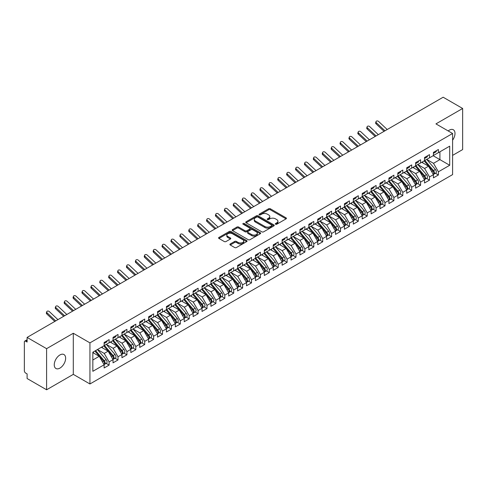 <?xml version="1.0" encoding="UTF-8"?>
<svg xmlns="http://www.w3.org/2000/svg" width="487" height="487" viewBox="0 0 487 487"><rect width="100%" height="100%" fill="white"/><g stroke="black" fill="none" stroke-linecap="round" stroke-linejoin="round"><path stroke-width="0.73" d="M275.563 224.221A0.864 0.499 0 0 0 276.786 224.221L286.07 218.864A1.236 0.712 0 0 0 286.429 218.359A1.236 0.712 0 0 0 286.07 217.853L270.346 208.777A1.236 0.712 0 0 0 268.599 208.777L259.315 214.134A0.864 0.499 0 0 0 259.06 214.487A0.864 0.499 0 0 0 259.315 214.84A0.864 0.499 0 0 0 260.539 214.84L261.738 214.146A3.951 2.283 0 0 1 267.333 214.146L268.641 214.901A3.951 2.283 0 0 1 269.798 216.52A3.951 2.283 0 0 1 268.641 218.133L267.442 218.827A0.864 0.499 0 0 0 267.186 219.18A0.864 0.499 0 0 0 267.442 219.534A0.864 0.499 0 0 0 268.66 219.534L269.865 218.84A3.951 2.283 0 0 1 275.453 218.84L276.762 219.594A3.951 2.283 0 0 1 277.925 221.208A3.951 2.283 0 0 1 276.762 222.821L275.563 223.515A0.864 0.499 0 0 0 275.307 223.868A0.864 0.499 0 0 0 275.563 224.221L275.563 223.515M59.95 368.099A8.054 4.651 120 0 0 65.209 361.001A8.054 4.651 120 0 0 63.974 354.548A8.054 4.651 120 0 0 59.95 354.944A8.054 4.651 120 0 0 54.684 362.042A8.054 4.651 120 0 0 55.92 368.495A8.054 4.651 120 0 0 59.95 368.099M452.593 140.195A8.054 4.651 120 0 0 453.33 129.755A8.054 4.651 120 0 0 449.3 130.157A8.054 4.651 120 0 0 448.168 130.936M230.248 243.981A1.236 0.712 0 0 0 229.888 244.48A1.236 0.712 0 0 0 230.248 244.985L234.661 247.536A1.236 0.712 0 0 0 236.408 247.536L246.714 241.582A1.236 0.712 0 0 0 247.073 241.077A1.236 0.712 0 0 0 246.714 240.572L230.99 231.495A1.236 0.712 0 0 0 229.243 231.495L218.937 237.449A1.236 0.712 0 0 0 218.572 237.954A1.236 0.712 0 0 0 218.937 238.453L224.263 241.534A1.236 0.712 0 0 0 226.011 241.534L230.424 238.983A1.236 0.712 0 0 0 230.783 238.484A1.236 0.712 0 0 0 230.424 237.979L227.782 236.451A3.306 1.905 0 0 1 226.814 235.099A3.306 1.905 0 0 1 228.853 233.34A3.306 1.905 0 0 1 232.451 233.754L242.806 239.732A3.306 1.905 0 0 1 243.774 241.077A3.306 1.905 0 0 1 241.735 242.843A3.306 1.905 0 0 1 238.131 242.429L236.408 241.43A1.236 0.712 0 0 0 234.661 241.43L230.248 243.981L230.248 244.985L234.661 242.459L234.661 241.43M452.593 155.383L462.65 149.576L462.65 108.473L443.158 97.217L27.108 337.424L27.108 342.051L25.683 341.229A1.887 1.09 -120 0 0 24.74 341.131A1.887 1.09 -120 0 0 24.35 341.996L24.35 370.771A1.887 1.09 -120 0 0 25.683 373.085L27.108 373.906L27.108 378.527L46.6 389.783L73.3 374.369L89.937 383.975L89.937 342.872L73.3 333.26L46.6 348.674L27.108 337.424M462.65 108.473L435.95 123.887L452.593 133.493L89.937 342.872M261.829 231.849A1.236 0.712 0 0 0 263.577 231.849L273.883 225.901A1.236 0.712 0 0 0 274.242 225.396A1.236 0.712 0 0 0 273.883 224.891L258.159 215.814A1.236 0.712 0 0 0 256.412 215.814L246.105 221.762A1.236 0.712 0 0 0 245.74 222.267A1.236 0.712 0 0 0 246.105 222.772L261.829 231.849M243.433 224.41A0.864 0.499 0 0 1 244.31 224.531L244.31 223.503L260.295 232.731A1.236 0.712 0 0 1 260.661 233.236A1.236 0.712 0 0 1 260.295 233.742L249.989 239.689A1.236 0.712 0 0 1 248.242 239.689L232.518 230.613L232.518 229.602A1.236 0.712 0 0 0 232.159 230.108A1.236 0.712 0 0 0 232.518 230.613M232.518 229.602L236.932 227.058A1.236 0.712 0 0 1 238.679 227.058L245.052 230.741A1.236 0.712 0 0 0 246.799 230.741L249.728 229.048A1.236 0.712 0 0 0 250.093 228.543A1.236 0.712 0 0 0 249.728 228.044L243.092 224.209A0.864 0.499 0 0 1 242.836 223.856A0.864 0.499 0 0 1 243.372 223.393A0.864 0.499 0 0 1 244.31 223.503M89.937 383.975L452.593 174.602L452.593 133.493M433.15 155.718L449.702 165.276L449.702 146.161L438.397 152.687L438.397 149.497L433.418 152.376L433.418 155.56L429.497 157.825L429.497 154.635L424.518 157.514L424.518 160.698L420.598 162.962L420.598 159.773L415.618 162.652L415.618 165.836L411.698 168.1L411.698 164.91L406.718 167.79L406.718 170.974L402.804 173.238L402.804 170.048L397.818 172.928L397.818 176.111L393.904 178.376L393.904 175.186L388.918 178.065L388.918 181.249L385.004 183.514L385.004 180.33L380.018 183.203L380.018 186.393L376.104 188.652L376.104 185.468L371.118 188.341L371.118 191.531L367.204 193.789L367.204 190.606L362.218 193.479L362.218 196.669L358.304 198.927L358.304 195.744L353.318 198.617L353.318 201.807L349.404 204.065L349.404 200.881L344.419 203.755L344.419 206.945L340.504 209.203L340.504 206.019L335.519 208.893L335.519 212.082L331.604 214.341L331.604 211.157L326.619 214.03L326.619 217.22L322.704 219.479L322.704 216.295L317.719 219.168L317.719 222.358L313.805 224.617L313.805 221.433L308.825 224.306L308.825 227.496L304.905 229.754L304.905 226.571L299.925 229.45L299.925 232.634L296.005 234.892L296.005 231.709L291.025 234.588L291.025 237.772L287.105 240.03L287.105 236.846L282.125 239.726L282.125 242.91L278.211 245.168L278.211 241.984L273.225 244.864L273.225 248.047L269.311 250.306L269.311 247.122L264.325 250.001L264.325 253.185L260.411 255.444L260.411 252.26L255.425 255.139L255.425 258.323L251.511 260.582L251.511 257.398L246.525 260.277L246.525 263.461L242.611 265.719L242.611 262.536L237.626 265.415L237.626 268.599L233.711 270.857L233.711 267.673L228.726 270.553L228.726 273.737L224.811 276.001L224.811 272.811L219.826 275.691L219.826 278.874L215.911 281.139L215.911 277.949L210.926 280.829L210.926 284.012L207.012 286.277L207.012 283.087L202.026 285.966L202.026 289.15L198.112 291.415L198.112 288.225L193.126 291.104L193.126 294.288L189.212 296.553L189.212 293.363L184.232 296.242L184.232 299.426L180.312 301.69L180.312 298.501L175.332 301.38L175.332 304.564L171.412 306.828L171.412 303.638L166.432 306.518L166.432 309.702L162.512 311.966L162.512 308.776L157.532 311.656L157.532 314.839L153.618 317.104L153.618 313.914L148.632 316.793L148.632 319.977L144.718 322.242L144.718 319.058L139.732 321.931L139.732 325.121L135.818 327.38L135.818 324.196L130.833 327.069L130.833 330.259L126.918 332.518L126.918 329.334L121.933 332.207L121.933 335.397L118.018 337.655L118.018 334.472L113.033 337.345L113.033 340.535L109.118 342.793L109.118 339.609L104.133 342.483L104.133 345.673L92.834 352.198L92.834 371.307L104.133 364.787L99.238 356.307L92.834 352.606M449.702 165.276L438.397 171.795L433.503 163.322L426.74 159.413M435.439 173.275L438.397 174.985L438.397 171.795M438.397 174.985L433.418 177.858L433.418 174.675L429.497 176.939L424.603 168.459L417.84 164.551M426.539 178.412L429.497 180.123L429.497 176.939M429.497 180.123L424.518 182.996L424.518 179.813L420.598 182.077L415.703 173.597L408.94 169.689L417.578 179.782L415.709 180.86A2.514 1.455 60 0 1 416.683 183.252A2.514 1.455 60 0 1 416.16 184.409A2.514 1.455 60 0 1 415.758 184.524M417.639 183.55L420.598 185.261L420.598 182.077M420.598 185.261L415.618 188.14L415.618 184.95L411.698 187.215L406.803 178.735L400.04 174.827L408.684 184.92L406.815 185.997A2.514 1.455 60 0 1 407.783 188.39A2.514 1.455 60 0 1 407.266 189.546A2.514 1.455 60 0 1 406.858 189.662M408.745 188.688L411.698 190.399L411.698 187.215M411.698 190.399L406.718 193.278L406.718 190.088L402.804 192.353L397.903 183.873L391.14 179.965M399.845 193.826L402.804 195.537L402.804 192.353M402.804 195.537L397.818 198.416L397.818 195.226L393.904 197.491L389.01 189.011L382.24 185.109L390.884 195.196L389.016 196.273A2.514 1.455 60 0 1 389.984 198.666A2.514 1.455 60 0 1 389.466 199.822A2.514 1.455 60 0 1 389.058 199.938M390.945 198.964L393.904 200.674L393.904 197.491M393.904 200.674L388.918 203.554L388.918 200.364L385.004 202.629L380.11 194.149L373.346 190.247M382.045 204.102L385.004 205.812L385.004 202.629M385.004 205.812L380.018 208.692L380.018 205.502L376.104 207.766L371.21 199.286L364.446 195.384M373.145 209.246L376.104 210.95L376.104 207.766M376.104 210.95L371.118 213.83L371.118 210.64L367.204 212.904L362.31 204.424L355.547 200.522L364.185 210.609L362.316 211.693A2.514 1.455 60 0 1 363.29 214.085A2.514 1.455 60 0 1 362.766 215.236A2.514 1.455 60 0 1 362.358 215.351M364.246 214.383L367.204 216.088L367.204 212.904M367.204 216.088L362.218 218.967L362.218 215.778L358.304 218.042L353.41 209.562L346.647 205.66M355.346 219.521L358.304 221.226L358.304 218.042M358.304 221.226L353.318 224.105L353.318 220.915L349.404 223.18L344.51 214.7L337.747 210.798L346.385 220.885L344.516 221.969A2.514 1.455 60 0 1 345.49 224.361A2.514 1.455 60 0 1 344.966 225.511A2.514 1.455 60 0 1 344.559 225.627M346.446 224.659L349.404 226.364L349.404 223.18M349.404 226.364L344.419 229.243L344.419 226.059L340.504 228.318L335.61 219.838L328.847 215.936M337.546 229.797L340.504 231.502L340.504 228.318M340.504 231.502L335.519 234.381L335.519 231.197L331.604 233.456L326.71 224.976L319.947 221.074M328.646 234.935L331.604 236.639L331.604 233.456M331.604 236.639L326.619 239.519L326.619 236.335L322.704 238.593L317.81 230.114L311.047 226.212L319.685 236.298L317.816 237.382A2.514 1.455 60 0 1 318.79 239.774A2.514 1.455 60 0 1 318.267 240.925A2.514 1.455 60 0 1 317.859 241.041M319.746 240.073L322.704 241.777L322.704 238.593M322.704 241.777L317.719 244.657L317.719 241.473L313.805 243.731L308.91 235.251L302.147 231.349M310.846 245.211L313.805 246.915L313.805 243.731M313.805 246.915L308.825 249.794L308.825 246.611L304.905 248.869L300.01 240.389L293.247 236.487L301.885 246.58L300.016 247.658A2.514 1.455 60 0 1 300.99 250.05A2.514 1.455 60 0 1 300.467 251.201A2.514 1.455 60 0 1 300.065 251.316M301.946 250.348L304.905 252.053L304.905 248.869M304.905 252.053L299.925 254.932L299.925 251.749L296.005 254.007L291.11 245.527L284.347 241.625M293.046 255.486L296.005 257.191L296.005 254.007M296.005 257.191L291.025 260.07L291.025 256.886L287.105 259.145L282.21 250.665L275.447 246.763M284.152 260.624L287.105 262.329L287.105 259.145M287.105 262.329L282.125 265.208L282.125 262.024L278.211 264.283L273.31 255.803L266.547 251.901L275.192 261.994L273.323 263.071A2.514 1.455 60 0 1 274.291 265.464A2.514 1.455 60 0 1 273.773 266.614A2.514 1.455 60 0 1 273.365 266.73M275.252 265.762L278.211 267.466L278.211 264.283M278.211 267.466L273.225 270.346L273.225 267.162L269.311 269.421L264.417 260.947L257.647 257.039L266.292 267.132L264.423 268.209A2.514 1.455 60 0 1 265.391 270.602A2.514 1.455 60 0 1 264.873 271.752A2.514 1.455 60 0 1 264.465 271.868M266.352 270.9L269.311 272.604L269.311 269.421M269.311 272.604L264.325 275.484L264.325 272.3L260.411 274.558L255.517 266.085L248.754 262.176M257.453 276.038L260.411 277.748L260.411 274.558M260.411 277.748L255.425 280.622L255.425 277.438L251.511 279.696L246.617 271.222L239.854 267.314M248.553 281.176L251.511 282.886L251.511 279.696M251.511 282.886L246.525 285.759L246.525 282.576L242.611 284.834L237.717 276.36L230.954 272.452M239.653 286.313L242.611 288.024L242.611 284.834M242.611 288.024L237.626 290.897L237.626 287.714L233.711 289.972L228.817 281.498L222.054 277.59L230.692 287.683L228.823 288.761A2.514 1.455 60 0 1 229.797 291.153A2.514 1.455 60 0 1 229.274 292.303A2.514 1.455 60 0 1 228.866 292.425M230.753 291.451L233.711 293.162L233.711 289.972M233.711 293.162L228.726 296.035L228.726 292.851L224.811 295.11L219.917 286.636L213.154 282.728L221.792 292.821L219.923 293.898A2.514 1.455 60 0 1 220.897 296.291A2.514 1.455 60 0 1 220.374 297.441A2.514 1.455 60 0 1 219.966 297.563M221.853 296.589L224.811 298.3L224.811 295.11M224.811 298.3L219.826 301.173L219.826 297.989L215.911 300.248L211.017 291.774L204.254 287.866M212.953 301.727L215.911 303.438L215.911 300.248M215.911 303.438L210.926 306.311L210.926 303.127L207.012 305.386L202.117 296.912L195.354 293.004M204.053 306.865L207.012 308.575L207.012 305.386M207.012 308.575L202.026 311.449L202.026 308.265L198.112 310.523L193.217 302.05L186.454 298.141M195.153 312.003L198.112 313.713L198.112 310.523M198.112 313.713L193.126 316.587L193.126 313.403L189.212 315.667L184.317 307.187L177.554 303.279L186.192 313.372L184.323 314.45A2.514 1.455 60 0 1 185.297 316.842A2.514 1.455 60 0 1 184.774 317.999A2.514 1.455 60 0 1 184.366 318.114M186.253 317.14L189.212 318.851L189.212 315.667M189.212 318.851L184.232 321.724L184.232 318.541L180.312 320.805L175.417 312.325L168.654 308.417L177.292 318.51L175.423 319.588A2.514 1.455 60 0 1 176.397 321.98A2.514 1.455 60 0 1 175.874 323.137A2.514 1.455 60 0 1 175.466 323.252M177.353 322.278L180.312 323.989L180.312 320.805M180.312 323.989L175.332 326.868L175.332 323.678L171.412 325.943L166.517 317.463L159.754 313.555M168.453 327.416L171.412 329.127L171.412 325.943M171.412 329.127L166.432 332.006L166.432 328.816L162.512 331.081L157.618 322.601L150.854 318.693M159.559 332.554L162.512 334.265L162.512 331.081M162.512 334.265L157.532 337.144L157.532 333.954L153.618 336.219L148.718 327.739L141.954 323.837M150.66 337.692L153.618 339.402L153.618 336.219M153.618 339.402L148.632 342.282L148.632 339.092L144.718 341.357L139.824 332.877L133.054 328.975L141.699 339.062L139.83 340.139A2.514 1.455 60 0 1 140.798 342.531A2.514 1.455 60 0 1 140.28 343.688A2.514 1.455 60 0 1 139.872 343.804M141.76 342.83L144.718 344.54L144.718 341.357M144.718 344.54L139.732 347.42L139.732 344.23L135.818 346.494L130.924 338.015L124.161 334.112L132.799 344.199L130.93 345.283A2.514 1.455 60 0 1 131.898 347.675A2.514 1.455 60 0 1 131.38 348.826A2.514 1.455 60 0 1 130.973 348.942M132.86 347.974L135.818 349.678L135.818 346.494M135.818 349.678L130.833 352.558L130.833 349.368L126.918 351.632L122.024 343.152L115.261 339.25M123.96 353.112L126.918 354.816L126.918 351.632M126.918 354.816L121.933 357.695L121.933 354.506L118.018 356.77L113.124 348.29L106.361 344.388L114.999 354.475L113.13 355.559A2.514 1.455 60 0 1 114.104 357.951A2.514 1.455 60 0 1 113.581 359.102A2.514 1.455 60 0 1 113.173 359.217M115.06 358.249L118.018 359.954L118.018 356.77M118.018 359.954L113.033 362.833L113.033 359.643L109.118 361.908L104.224 353.428L97.461 349.526M106.16 363.387L109.118 365.092L109.118 361.908M109.118 365.092L104.133 367.971L104.133 364.787M104.133 345.569L109.118 342.793M92.834 360.009L99.238 356.307M113.033 340.431L118.018 337.655M104.224 353.428L108.138 351.17L101.375 347.261M113.033 359.643L108.138 351.17M121.933 335.293L126.918 332.518M113.124 348.29L117.038 346.032L110.275 342.124M121.933 354.506L117.038 346.032M130.833 330.156L135.818 327.38M122.024 343.152L125.938 340.894L119.175 336.986M130.833 349.368L125.938 340.894M139.732 325.018L144.718 322.242M130.924 338.015L134.838 335.756L128.075 331.848M139.732 344.23L134.838 335.756M148.632 319.88L153.618 317.104M139.824 332.877L143.738 330.618L136.975 326.71M148.632 339.092L143.738 330.618M157.532 314.742L162.512 311.966M148.718 327.739L152.638 325.48L145.875 321.572M157.532 333.954L152.638 325.48M166.432 309.604L171.412 306.828M157.618 322.601L161.538 320.343L154.775 316.434M166.432 328.816L161.538 320.343M175.332 304.46L180.312 301.69M166.517 317.463L170.438 315.205L163.669 311.296M175.332 323.678L170.438 315.205M184.232 299.322L189.212 296.553M175.417 312.325L179.332 310.067L172.568 306.159M184.232 318.541L179.332 310.067M193.126 294.185L198.112 291.415M184.317 307.187L188.232 304.923L181.468 301.021M193.126 313.403L188.232 304.923M202.026 289.047L207.012 286.277M193.217 302.05L197.132 299.785L190.368 295.883M202.026 308.265L197.132 299.785M210.926 283.909L215.911 281.139M202.117 296.912L206.031 294.647L199.268 290.745M210.926 303.127L206.031 294.647M219.826 278.771L224.811 276.001M211.017 291.774L214.931 289.509L208.168 285.607M219.826 297.989L214.931 289.509M228.726 273.633L233.711 270.857M219.917 286.636L223.831 284.371L217.068 280.469M228.726 292.851L223.831 284.371M237.626 268.495L242.611 265.719M228.817 281.498L232.731 279.234L225.968 275.332M237.626 287.714L232.731 279.234M246.525 263.357L251.511 260.582M237.717 276.36L241.631 274.096L234.868 270.194M246.525 282.576L241.631 274.096M255.425 258.22L260.411 255.444M246.617 271.222L250.531 268.958L243.768 265.056M255.425 277.438L250.531 268.958M264.325 253.082L269.311 250.306M255.517 266.085L259.431 263.82L252.668 259.918M264.325 272.3L259.431 263.82M273.225 247.944L278.211 245.168M264.417 260.947L268.331 258.682L261.568 254.78M273.225 267.162L268.331 258.682M282.125 242.806L287.105 240.03M273.31 255.803L277.231 253.544L270.468 249.642M282.125 262.024L277.231 253.544M291.025 237.668L296.005 234.892M282.21 250.665L286.131 248.407L279.368 244.504M291.025 256.886L286.131 248.407M299.925 232.53L304.905 229.754M291.11 245.527L295.031 243.269L288.261 239.367M299.925 251.749L295.031 243.269M308.825 227.392L313.805 224.617M300.01 240.389L303.925 238.131L297.161 234.229M308.825 246.611L303.925 238.131M317.719 222.255L322.704 219.479M308.91 235.251L312.824 232.993L306.061 229.085M317.719 241.473L312.824 232.993M326.619 217.117L331.604 214.341M317.81 230.114L321.724 227.855L314.961 223.947M326.619 236.335L321.724 227.855M335.519 211.979L340.504 209.203M326.71 224.976L330.624 222.717L323.861 218.809M335.519 231.197L330.624 222.717M344.419 206.841L349.404 204.065M335.61 219.838L339.524 217.579L332.761 213.671M344.419 226.059L339.524 217.579M353.318 201.703L358.304 198.927M344.51 214.7L348.424 212.442L341.661 208.533M353.318 220.915L348.424 212.442M362.218 196.565L367.204 193.789M353.41 209.562L357.324 207.304L350.561 203.396M362.218 215.778L357.324 207.304M371.118 191.428L376.104 188.652M362.31 204.424L366.224 202.166L359.461 198.258M371.118 210.64L366.224 202.166M380.018 186.29L385.004 183.514M371.21 199.286L375.124 197.028L368.361 193.12M380.018 205.502L375.124 197.028M388.918 181.152L393.904 178.376M380.11 194.149L384.024 191.89L377.261 187.982M388.918 200.364L384.024 191.89M397.818 176.014L402.804 173.238M389.01 189.011L392.924 186.752L386.161 182.844M397.818 195.226L392.924 186.752M406.718 170.876L411.698 168.1M397.903 183.873L401.824 181.614L395.06 177.706M406.718 190.088L401.824 181.614M415.618 165.732L420.598 162.962M406.803 178.735L410.724 176.477L403.96 172.568M415.618 184.95L410.724 176.477M424.518 160.594L429.497 157.825M415.703 173.597L419.624 171.339L412.854 167.431M424.518 179.813L419.624 171.339M433.418 155.456L438.397 152.687M433.503 163.322L439.913 159.62L439.913 151.81L449.702 146.161M424.603 168.459L428.523 166.195L421.754 162.293M433.418 174.675L428.523 166.195M46.6 348.674L46.6 389.783M73.3 374.369L73.3 333.26M275.91 224.343L276.762 223.85A3.951 2.283 0 0 0 277.925 222.236L277.925 221.208M269.798 216.52L269.798 217.543A3.951 2.283 0 0 1 268.641 219.156L267.783 219.655M286.052 218.87L270.346 209.806A1.236 0.712 0 0 0 268.599 209.806L259.662 214.962M273.883 224.891L273.883 225.901L258.159 216.837A1.236 0.712 0 0 0 256.412 216.837L246.118 222.778L246.105 221.762M271.697 225.749A0.864 0.499 0 0 0 271.953 225.396A0.864 0.499 0 0 0 271.697 225.043L257.897 217.074A0.864 0.499 0 0 0 256.673 217.074L255.407 217.805A3.951 2.283 0 0 0 254.251 219.418A3.951 2.283 0 0 0 255.407 221.031L264.843 226.479A3.951 2.283 0 0 0 270.431 226.479L271.697 225.749L271.697 226.772A0.864 0.499 0 0 0 271.953 226.418L271.953 225.396M254.251 219.418L254.251 220.447A3.951 2.283 0 0 0 255.407 222.06L255.407 221.031M271.697 226.772L270.431 227.508A3.951 2.283 0 0 1 264.843 227.508L255.407 222.06M232.536 230.625L236.932 228.086L236.932 227.058M250.093 228.543L250.093 229.572A1.236 0.712 0 0 1 249.728 230.077L246.799 231.769A1.236 0.712 0 0 1 245.052 231.769L238.679 228.086A1.236 0.712 0 0 0 236.932 228.086M244.31 224.531L260.283 233.748M251.669 234.557A3.306 1.905 0 0 0 255.273 234.971A3.306 1.905 0 0 0 257.313 233.212A3.306 1.905 0 0 0 256.345 231.861L252.698 229.754A1.236 0.712 0 0 0 250.951 229.754L248.023 231.447A1.236 0.712 0 0 0 247.664 231.952A1.236 0.712 0 0 0 248.023 232.457L251.669 234.557L251.669 235.586A3.306 1.905 0 0 0 255.273 236A3.306 1.905 0 0 0 257.313 234.241L257.313 233.212M247.664 231.952L247.664 232.975A1.236 0.712 0 0 0 248.023 233.48L248.023 232.457M251.669 235.586L248.023 233.48M243.774 241.077L243.774 242.106A3.306 1.905 0 0 1 241.735 243.871A3.306 1.905 0 0 1 238.131 243.457L236.408 242.459A1.236 0.712 0 0 0 234.661 242.459M226.814 235.099L226.814 236.128A3.306 1.905 0 0 0 227.782 237.479L227.782 236.451M230.424 237.979L230.424 238.983L227.782 237.479M246.696 241.595L230.99 232.524A1.236 0.712 0 0 0 229.243 232.524L218.949 238.466M424.859 160.503L433.509 170.584A2.514 1.455 60 0 1 434.483 172.976A2.514 1.455 60 0 1 433.96 174.133L435.828 173.049A2.514 1.455 -120 0 0 436.352 171.899A2.514 1.455 -120 0 0 435.378 169.506L426.728 159.419M433.96 174.133A2.514 1.455 60 0 1 433.552 174.249M424.147 160.911L432.797 170.998A2.514 1.455 60 0 1 433.771 173.39A2.514 1.455 60 0 1 433.314 174.498M423.306 163.188L422.278 161.988M433.418 153.356A2.514 1.455 -120 0 0 433.771 152.328A2.514 1.455 -120 0 0 433.765 152.175M433.552 153.186A2.514 1.455 -120 0 0 433.96 153.07A2.514 1.455 -120 0 0 434.483 151.914A2.514 1.455 -120 0 0 434.477 151.761M436.346 150.684A2.514 1.455 60 0 1 436.352 150.836A2.514 1.455 60 0 1 435.828 151.987L433.96 153.07M387.214 129.518L378.618 121.482A1.571 1.138 17.6 0 0 377.102 120.94A1.571 1.138 17.6 0 0 376.007 121.647A1.571 1.138 17.6 0 0 376.396 122.767L376.055 123.844A1.571 1.138 -162.4 0 1 375.666 122.724L376.007 121.647M384.986 130.802L376.396 122.767M376.055 123.844L384.06 131.338M415.959 165.641L424.609 175.722A2.514 1.455 60 0 1 425.583 178.114A2.514 1.455 60 0 1 425.06 179.271L426.929 178.187A2.514 1.455 -120 0 0 427.452 177.037A2.514 1.455 -120 0 0 426.478 174.644L417.828 164.557M425.06 179.271A2.514 1.455 60 0 1 424.658 179.386M415.247 166.049L423.897 176.136A2.514 1.455 60 0 1 424.871 178.528A2.514 1.455 60 0 1 424.414 179.636M414.407 168.325L413.378 167.126M416.16 184.409L418.035 183.325A2.514 1.455 -120 0 0 418.552 182.175A2.514 1.455 -120 0 0 417.578 179.782M406.347 171.187L415.003 181.274A2.514 1.455 60 0 1 415.971 183.666A2.514 1.455 60 0 1 415.514 184.774M405.507 173.463L404.478 172.264M407.059 170.779L415.709 180.86M407.266 189.546L409.135 188.463A2.514 1.455 -120 0 0 409.652 187.312A2.514 1.455 -120 0 0 408.684 184.92M397.447 176.324L406.103 186.411A2.514 1.455 60 0 1 407.071 188.804A2.514 1.455 60 0 1 406.615 189.912M396.607 178.601L395.578 177.408M398.159 175.917L406.815 185.997M389.265 181.054L397.916 191.135A2.514 1.455 60 0 1 398.883 193.528A2.514 1.455 60 0 1 398.366 194.684L400.235 193.601A2.514 1.455 -120 0 0 400.752 192.45A2.514 1.455 -120 0 0 399.784 190.058L391.134 179.977M398.366 194.684A2.514 1.455 60 0 1 397.958 194.8M388.553 181.462L397.203 191.549A2.514 1.455 60 0 1 398.171 193.942A2.514 1.455 60 0 1 397.715 195.05M387.707 183.739L386.684 182.546M424.518 158.494A2.514 1.455 -120 0 0 424.871 157.465A2.514 1.455 -120 0 0 424.865 157.313M424.658 158.324A2.514 1.455 -120 0 0 425.06 158.208A2.514 1.455 -120 0 0 425.583 157.051A2.514 1.455 -120 0 0 425.577 156.899M427.446 155.822A2.514 1.455 60 0 1 427.452 155.974A2.514 1.455 60 0 1 426.929 157.124L425.06 158.208M378.314 134.655L369.718 126.62A1.571 1.138 17.6 0 0 368.202 126.084A1.571 1.138 17.6 0 0 367.107 126.784A1.571 1.138 17.6 0 0 367.496 127.904L367.155 128.982A1.571 1.138 -162.4 0 1 366.766 127.862L367.107 126.784M376.086 135.94L367.496 127.904M367.155 128.982L375.167 136.476M415.618 163.632A2.514 1.455 -120 0 0 415.971 162.603A2.514 1.455 -120 0 0 415.965 162.451M415.758 163.462A2.514 1.455 -120 0 0 416.16 163.346A2.514 1.455 -120 0 0 416.683 162.189A2.514 1.455 -120 0 0 416.677 162.037M418.546 160.96A2.514 1.455 60 0 1 418.552 161.112A2.514 1.455 60 0 1 418.035 162.268L416.16 163.346M369.414 139.793L360.818 131.758A1.571 1.138 17.6 0 0 359.303 131.222A1.571 1.138 17.6 0 0 358.207 131.922A1.571 1.138 17.6 0 0 358.596 133.042L358.255 134.12A1.571 1.138 -162.4 0 1 357.866 133L358.207 131.922M367.186 141.078L358.596 133.042M358.255 134.12L366.267 141.614M406.718 168.77A2.514 1.455 -120 0 0 407.071 167.741A2.514 1.455 -120 0 0 407.065 167.589M406.858 168.599A2.514 1.455 -120 0 0 407.266 168.484A2.514 1.455 -120 0 0 407.783 167.327A2.514 1.455 -120 0 0 407.777 167.175M409.646 166.097A2.514 1.455 60 0 1 409.652 166.25A2.514 1.455 60 0 1 409.135 167.406L407.266 168.484M360.514 144.931L351.924 136.896A1.571 1.138 17.6 0 0 350.403 136.36A1.571 1.138 17.6 0 0 349.313 137.06A1.571 1.138 17.6 0 0 349.696 138.18L349.356 139.258A1.571 1.138 -162.4 0 1 348.966 138.138L349.313 137.06M358.292 146.216L349.696 138.18M349.356 139.258L357.367 146.751M397.818 173.908A2.514 1.455 -120 0 0 398.171 172.879A2.514 1.455 -120 0 0 398.171 172.727M397.958 173.737A2.514 1.455 -120 0 0 398.366 173.622A2.514 1.455 -120 0 0 398.883 172.471A2.514 1.455 -120 0 0 398.877 172.313M400.746 171.235A2.514 1.455 60 0 1 400.752 171.387A2.514 1.455 60 0 1 400.235 172.544L398.366 173.622M351.614 150.069L343.025 142.034A1.571 1.138 17.6 0 0 341.503 141.498A1.571 1.138 17.6 0 0 340.413 142.198A1.571 1.138 17.6 0 0 340.797 143.318L340.456 144.395A1.571 1.138 -162.4 0 1 340.066 143.275L340.413 142.198M349.392 151.36L340.797 143.318M340.456 144.395L348.467 151.889M389.466 199.822L391.335 198.739A2.514 1.455 -120 0 0 391.852 197.588A2.514 1.455 -120 0 0 390.884 195.196M379.653 186.6L388.303 196.687A2.514 1.455 60 0 1 389.271 199.08A2.514 1.455 60 0 1 388.815 200.194M378.807 188.877L377.784 187.684M380.365 186.192L389.016 196.273M388.918 179.046A2.514 1.455 -120 0 0 389.271 178.017A2.514 1.455 -120 0 0 389.271 177.865M389.058 178.875A2.514 1.455 -120 0 0 389.466 178.759A2.514 1.455 -120 0 0 389.984 177.609A2.514 1.455 -120 0 0 389.984 177.451M391.852 176.373A2.514 1.455 60 0 1 391.852 176.525A2.514 1.455 60 0 1 391.335 177.682L389.466 178.759M342.714 155.213L334.125 147.171A1.571 1.138 17.6 0 0 332.603 146.636A1.571 1.138 17.6 0 0 331.513 147.336A1.571 1.138 17.6 0 0 331.897 148.456L331.556 149.533A1.571 1.138 -162.4 0 1 331.166 148.413L331.513 147.336M340.492 156.497L331.897 148.456M331.556 149.533L339.567 157.027M371.465 191.33L380.116 201.411A2.514 1.455 60 0 1 381.084 203.803A2.514 1.455 60 0 1 380.566 204.96L382.435 203.883A2.514 1.455 -120 0 0 382.952 202.726A2.514 1.455 -120 0 0 381.985 200.334L373.334 190.253M380.566 204.96A2.514 1.455 60 0 1 380.158 205.076M370.753 191.738L379.403 201.825A2.514 1.455 60 0 1 380.371 204.217A2.514 1.455 60 0 1 379.915 205.331M369.907 194.015L368.884 192.822M362.565 196.468L371.216 206.555A2.514 1.455 60 0 1 372.184 208.947A2.514 1.455 60 0 1 371.666 210.098L373.535 209.02A2.514 1.455 -120 0 0 374.053 207.864A2.514 1.455 -120 0 0 373.085 205.471L364.434 195.39M371.666 210.098A2.514 1.455 60 0 1 371.258 210.214M361.853 196.876L370.504 206.963A2.514 1.455 60 0 1 371.478 209.355A2.514 1.455 60 0 1 371.015 210.469M361.007 199.153L359.984 197.959M362.766 215.236L364.635 214.158A2.514 1.455 -120 0 0 365.159 213.002A2.514 1.455 -120 0 0 364.185 210.609M352.953 202.014L361.604 212.101A2.514 1.455 60 0 1 362.578 214.493A2.514 1.455 60 0 1 362.115 215.607M352.107 204.29L351.084 203.097M353.665 201.606L362.316 211.693M344.766 206.744L353.416 216.831A2.514 1.455 60 0 1 354.39 219.223A2.514 1.455 60 0 1 353.866 220.374L355.735 219.296A2.514 1.455 -120 0 0 356.259 218.139A2.514 1.455 -120 0 0 355.285 215.747L346.634 205.666M353.866 220.374A2.514 1.455 60 0 1 353.459 220.489M344.053 207.158L352.704 217.239A2.514 1.455 60 0 1 353.678 219.631A2.514 1.455 60 0 1 353.221 220.745M343.207 209.428L342.184 208.235M380.018 184.183A2.514 1.455 -120 0 0 380.371 183.155A2.514 1.455 -120 0 0 380.371 183.002M380.158 184.013A2.514 1.455 -120 0 0 380.566 183.897A2.514 1.455 -120 0 0 381.084 182.747A2.514 1.455 -120 0 0 381.084 182.588M382.952 181.511A2.514 1.455 60 0 1 382.952 181.663A2.514 1.455 60 0 1 382.435 182.82L380.566 183.897M333.814 160.351L325.225 152.309A1.571 1.138 17.6 0 0 323.703 151.774A1.571 1.138 17.6 0 0 322.613 152.474A1.571 1.138 17.6 0 0 322.997 153.594L322.656 154.671A1.571 1.138 -162.4 0 1 322.266 153.551L322.613 152.474M331.592 161.635L322.997 153.594M322.656 154.671L330.667 162.165M371.118 189.321A2.514 1.455 -120 0 0 371.478 188.292A2.514 1.455 -120 0 0 371.471 188.14M371.258 189.151A2.514 1.455 -120 0 0 371.666 189.035A2.514 1.455 -120 0 0 372.184 187.885A2.514 1.455 -120 0 0 372.184 187.726M374.053 186.649A2.514 1.455 60 0 1 374.053 186.801A2.514 1.455 60 0 1 373.535 187.958L371.666 189.035M324.914 165.489L316.325 157.447A1.571 1.138 17.6 0 0 314.803 156.911A1.571 1.138 17.6 0 0 313.713 157.611A1.571 1.138 17.6 0 0 314.097 158.732L313.756 159.809A1.571 1.138 -162.4 0 1 313.366 158.689L313.713 157.611M322.692 166.773L314.097 158.732M313.756 159.809L321.767 167.303M362.218 194.459A2.514 1.455 -120 0 0 362.578 193.43A2.514 1.455 -120 0 0 362.572 193.278M362.358 194.289A2.514 1.455 -120 0 0 362.766 194.173A2.514 1.455 -120 0 0 363.29 193.022A2.514 1.455 -120 0 0 363.284 192.864M365.153 191.787A2.514 1.455 60 0 1 365.159 191.939A2.514 1.455 60 0 1 364.635 193.095L362.766 194.173M316.014 170.627L307.425 162.585A1.571 1.138 17.6 0 0 305.903 162.049A1.571 1.138 17.6 0 0 304.813 162.749A1.571 1.138 17.6 0 0 305.197 163.869L304.856 164.947A1.571 1.138 -162.4 0 1 304.472 163.827L304.813 162.749M313.792 171.911L305.197 163.869M304.856 164.947L312.867 172.441M353.318 199.597A2.514 1.455 -120 0 0 353.678 198.568A2.514 1.455 -120 0 0 353.672 198.416M353.459 199.427A2.514 1.455 -120 0 0 353.866 199.311A2.514 1.455 -120 0 0 354.39 198.16A2.514 1.455 -120 0 0 354.384 198.002M356.253 196.925A2.514 1.455 60 0 1 356.259 197.077A2.514 1.455 60 0 1 355.735 198.233L353.866 199.311M307.114 175.764L298.525 167.723A1.571 1.138 17.6 0 0 297.003 167.187A1.571 1.138 17.6 0 0 295.913 167.887A1.571 1.138 17.6 0 0 296.297 169.007L295.956 170.085A1.571 1.138 -162.4 0 1 295.572 168.965L295.913 167.887M304.892 177.049L296.297 169.007M295.956 170.085L303.967 177.578M344.966 225.511L346.835 224.434A2.514 1.455 -120 0 0 347.359 223.277A2.514 1.455 -120 0 0 346.385 220.885M335.153 212.295L343.804 222.376A2.514 1.455 60 0 1 344.778 224.769A2.514 1.455 60 0 1 344.321 225.883M334.307 214.566L333.285 213.373M335.866 211.882L344.516 221.969M326.966 217.019L335.616 227.106A2.514 1.455 60 0 1 336.59 229.499A2.514 1.455 60 0 1 336.067 230.649L337.935 229.572A2.514 1.455 -120 0 0 338.459 228.415A2.514 1.455 -120 0 0 337.485 226.023L328.835 215.942M336.067 230.649A2.514 1.455 60 0 1 335.659 230.765M326.253 217.433L334.904 227.514A2.514 1.455 60 0 1 335.878 229.907A2.514 1.455 60 0 1 335.421 231.021M325.413 219.704L324.385 218.511M318.066 222.157L326.716 232.244A2.514 1.455 60 0 1 327.69 234.637A2.514 1.455 60 0 1 327.167 235.787L329.035 234.71A2.514 1.455 -120 0 0 329.559 233.553A2.514 1.455 -120 0 0 328.585 231.161L319.935 221.08M327.167 235.787A2.514 1.455 60 0 1 326.759 235.903M317.354 222.571L326.004 232.652A2.514 1.455 60 0 1 326.978 235.044A2.514 1.455 60 0 1 326.521 236.158M316.513 224.842L315.485 223.649M318.267 240.925L320.136 239.847A2.514 1.455 -120 0 0 320.659 238.691A2.514 1.455 -120 0 0 319.685 236.298M308.454 227.709L317.104 237.79A2.514 1.455 60 0 1 318.078 240.182A2.514 1.455 60 0 1 317.621 241.296M307.614 229.98L306.585 228.787M309.166 227.295L317.816 237.382M300.266 232.433L308.916 242.52A2.514 1.455 60 0 1 309.89 244.912A2.514 1.455 60 0 1 309.367 246.063L311.236 244.985A2.514 1.455 -120 0 0 311.759 243.835A2.514 1.455 -120 0 0 310.785 241.442L302.135 231.355M309.367 246.063A2.514 1.455 60 0 1 308.959 246.178M299.554 232.847L308.204 242.928A2.514 1.455 60 0 1 309.178 245.32A2.514 1.455 60 0 1 308.721 246.434M298.714 235.118L297.685 233.924M344.419 204.735A2.514 1.455 -120 0 0 344.778 203.706A2.514 1.455 -120 0 0 344.772 203.554M344.559 204.564A2.514 1.455 -120 0 0 344.966 204.449A2.514 1.455 -120 0 0 345.49 203.298A2.514 1.455 -120 0 0 345.484 203.146M347.353 202.062A2.514 1.455 60 0 1 347.359 202.221A2.514 1.455 60 0 1 346.835 203.371L344.966 204.449M298.221 180.902L289.625 172.861A1.571 1.138 17.6 0 0 288.103 172.325A1.571 1.138 17.6 0 0 287.013 173.025A1.571 1.138 17.6 0 0 287.403 174.145L287.056 175.223A1.571 1.138 -162.4 0 1 286.673 174.102L287.013 173.025M295.993 182.187L287.403 174.145M287.056 175.223L295.067 182.716M335.519 209.873A2.514 1.455 -120 0 0 335.878 208.844A2.514 1.455 -120 0 0 335.872 208.692M335.659 209.702A2.514 1.455 -120 0 0 336.067 209.587A2.514 1.455 -120 0 0 336.59 208.436A2.514 1.455 -120 0 0 336.584 208.284M338.453 207.2A2.514 1.455 60 0 1 338.459 207.359A2.514 1.455 60 0 1 337.935 208.509L336.067 209.587M289.321 186.04L280.725 177.998A1.571 1.138 17.6 0 0 279.203 177.463A1.571 1.138 17.6 0 0 278.114 178.163A1.571 1.138 17.6 0 0 278.503 179.283L278.156 180.36A1.571 1.138 -162.4 0 1 277.773 179.24L278.114 178.163M287.093 187.325L278.503 179.283M278.156 180.36L286.167 187.854M326.619 215.011A2.514 1.455 -120 0 0 326.978 213.982A2.514 1.455 -120 0 0 326.972 213.83M326.759 214.84A2.514 1.455 -120 0 0 327.167 214.724A2.514 1.455 -120 0 0 327.69 213.574A2.514 1.455 -120 0 0 327.684 213.422M329.553 212.338A2.514 1.455 60 0 1 329.559 212.496A2.514 1.455 60 0 1 329.035 213.647L327.167 214.724M280.421 191.178L271.825 183.136A1.571 1.138 17.6 0 0 270.303 182.601A1.571 1.138 17.6 0 0 269.214 183.301A1.571 1.138 17.6 0 0 269.603 184.421L269.256 185.498A1.571 1.138 -162.4 0 1 268.873 184.378L269.214 183.301M278.193 192.462L269.603 184.421M269.256 185.498L277.267 192.992M317.719 220.148A2.514 1.455 -120 0 0 318.078 219.12A2.514 1.455 -120 0 0 318.072 218.967M317.859 219.978A2.514 1.455 -120 0 0 318.267 219.862A2.514 1.455 -120 0 0 318.79 218.712A2.514 1.455 -120 0 0 318.784 218.56M320.653 217.476A2.514 1.455 60 0 1 320.659 217.634A2.514 1.455 60 0 1 320.136 218.785L318.267 219.862M271.521 196.316L262.925 188.274A1.571 1.138 17.6 0 0 261.409 187.738A1.571 1.138 17.6 0 0 260.314 188.439A1.571 1.138 17.6 0 0 260.703 189.559L260.356 190.636A1.571 1.138 -162.4 0 1 259.973 189.522L260.314 188.439M269.293 197.6L260.703 189.559M260.356 190.636L268.367 198.136M308.825 225.286A2.514 1.455 -120 0 0 309.178 224.257A2.514 1.455 -120 0 0 309.172 224.105M308.959 225.116A2.514 1.455 -120 0 0 309.367 225A2.514 1.455 -120 0 0 309.89 223.85A2.514 1.455 -120 0 0 309.884 223.697M311.753 222.614A2.514 1.455 60 0 1 311.759 222.772A2.514 1.455 60 0 1 311.236 223.923L309.367 225M262.621 201.454L254.025 193.412A1.571 1.138 17.6 0 0 252.51 192.876A1.571 1.138 17.6 0 0 251.414 193.576A1.571 1.138 17.6 0 0 251.803 194.697L251.462 195.774A1.571 1.138 -162.4 0 1 251.073 194.66L251.414 193.576M260.393 202.738L251.803 194.697M251.462 195.774L259.468 203.274M300.467 251.201L302.336 250.123A2.514 1.455 -120 0 0 302.859 248.973A2.514 1.455 -120 0 0 301.885 246.58M290.654 237.985L299.304 248.066A2.514 1.455 60 0 1 300.278 250.458A2.514 1.455 60 0 1 299.822 251.572M289.814 240.255L288.785 239.062M291.366 237.571L300.016 247.658M299.925 230.424A2.514 1.455 -120 0 0 300.278 229.395A2.514 1.455 -120 0 0 300.272 229.243M300.065 230.254A2.514 1.455 -120 0 0 300.467 230.138A2.514 1.455 -120 0 0 300.99 228.987A2.514 1.455 -120 0 0 300.984 228.835M302.853 227.752A2.514 1.455 60 0 1 302.859 227.91A2.514 1.455 60 0 1 302.336 229.06L300.467 230.138M253.721 206.591L245.125 198.55A1.571 1.138 17.6 0 0 243.61 198.014A1.571 1.138 17.6 0 0 242.514 198.72A1.571 1.138 17.6 0 0 242.903 199.834L242.563 200.912A1.571 1.138 -162.4 0 1 242.173 199.798L242.514 198.72M251.493 207.876L242.903 199.834M242.563 200.912L250.574 208.412M282.466 242.709L291.116 252.796A2.514 1.455 60 0 1 292.09 255.188A2.514 1.455 60 0 1 291.567 256.339L293.436 255.261A2.514 1.455 -120 0 0 293.959 254.111A2.514 1.455 -120 0 0 292.985 251.718L284.335 241.631M291.567 256.339A2.514 1.455 60 0 1 291.165 256.454M281.754 243.123L290.41 253.203A2.514 1.455 60 0 1 291.378 255.596A2.514 1.455 60 0 1 290.922 256.71M280.914 245.393L279.885 244.2M291.025 235.562A2.514 1.455 -120 0 0 291.378 234.533A2.514 1.455 -120 0 0 291.372 234.381M291.165 235.391A2.514 1.455 -120 0 0 291.567 235.276A2.514 1.455 -120 0 0 292.09 234.125A2.514 1.455 -120 0 0 292.084 233.973M293.953 232.889A2.514 1.455 60 0 1 293.959 233.048A2.514 1.455 60 0 1 293.436 234.198L291.567 235.276M244.821 211.729L236.225 203.688A1.571 1.138 17.6 0 0 234.71 203.152A1.571 1.138 17.6 0 0 233.614 203.858A1.571 1.138 17.6 0 0 234.004 204.972L233.663 206.05A1.571 1.138 -162.4 0 1 233.273 204.936L233.614 203.858M242.593 213.014L234.004 204.972M233.663 206.05L241.674 213.55M273.566 247.846L282.223 257.933A2.514 1.455 60 0 1 283.19 260.326A2.514 1.455 60 0 1 282.673 261.476L284.542 260.399A2.514 1.455 -120 0 0 285.059 259.248A2.514 1.455 -120 0 0 284.091 256.856L275.435 246.769M282.673 261.476A2.514 1.455 60 0 1 282.265 261.592M272.854 248.26L281.51 258.341A2.514 1.455 60 0 1 282.478 260.734A2.514 1.455 60 0 1 282.022 261.848M272.014 250.531L270.985 249.338M282.125 240.7A2.514 1.455 -120 0 0 282.478 239.677A2.514 1.455 -120 0 0 282.472 239.519M282.265 240.529A2.514 1.455 -120 0 0 282.673 240.414A2.514 1.455 -120 0 0 283.19 239.263A2.514 1.455 -120 0 0 283.184 239.111M285.053 238.033A2.514 1.455 60 0 1 285.059 238.186A2.514 1.455 60 0 1 284.542 239.336L282.673 240.414M235.921 216.867L227.332 208.826A1.571 1.138 17.6 0 0 225.81 208.29A1.571 1.138 17.6 0 0 224.72 208.996A1.571 1.138 17.6 0 0 225.104 210.11L224.763 211.194A1.571 1.138 -162.4 0 1 224.373 210.074L224.72 208.996M233.699 218.152L225.104 210.11M224.763 211.194L232.774 218.687M273.773 266.614L275.642 265.537A2.514 1.455 -120 0 0 276.159 264.386A2.514 1.455 -120 0 0 275.192 261.994M263.96 253.398L272.61 263.479A2.514 1.455 60 0 1 273.578 265.872A2.514 1.455 60 0 1 273.122 266.986M263.114 255.669L262.091 254.476M264.672 252.984L273.323 263.071M273.225 245.838A2.514 1.455 -120 0 0 273.578 244.815A2.514 1.455 -120 0 0 273.578 244.657M273.365 245.667A2.514 1.455 -120 0 0 273.773 245.551A2.514 1.455 -120 0 0 274.291 244.401A2.514 1.455 -120 0 0 274.284 244.249M276.153 243.171A2.514 1.455 60 0 1 276.159 243.323A2.514 1.455 60 0 1 275.642 244.474L273.773 245.551M227.021 222.005L218.432 213.963A1.571 1.138 17.6 0 0 216.91 213.428A1.571 1.138 17.6 0 0 215.82 214.134A1.571 1.138 17.6 0 0 216.204 215.248L215.863 216.331A1.571 1.138 -162.4 0 1 215.473 215.211L215.82 214.134M224.799 223.29L216.204 215.248M215.863 216.331L223.874 223.825M264.873 271.752L266.742 270.675A2.514 1.455 -120 0 0 267.26 269.524A2.514 1.455 -120 0 0 266.292 267.132M255.06 258.536L263.711 268.617A2.514 1.455 60 0 1 264.678 271.009A2.514 1.455 60 0 1 264.222 272.123M254.214 260.813L253.191 259.614M255.772 258.122L264.423 268.209M264.325 250.975A2.514 1.455 -120 0 0 264.678 249.953A2.514 1.455 -120 0 0 264.678 249.794M264.465 250.811A2.514 1.455 -120 0 0 264.873 250.689A2.514 1.455 -120 0 0 265.391 249.539A2.514 1.455 -120 0 0 265.391 249.387M267.26 248.309A2.514 1.455 60 0 1 267.26 248.461A2.514 1.455 60 0 1 266.742 249.612L264.873 250.689M218.121 227.143L209.532 219.101A1.571 1.138 17.6 0 0 208.01 218.566A1.571 1.138 17.6 0 0 206.92 219.272A1.571 1.138 17.6 0 0 207.304 220.386L206.963 221.469A1.571 1.138 -162.4 0 1 206.573 220.349L206.92 219.272M215.899 228.427L207.304 220.386M206.963 221.469L214.974 228.963M246.872 263.26L255.523 273.347A2.514 1.455 60 0 1 256.491 275.739A2.514 1.455 60 0 1 255.973 276.89L257.842 275.812A2.514 1.455 -120 0 0 258.36 274.662A2.514 1.455 -120 0 0 257.392 272.27L248.741 262.183M255.973 276.89A2.514 1.455 60 0 1 255.565 277.006M246.16 263.674L254.811 273.761A2.514 1.455 60 0 1 255.778 276.153A2.514 1.455 60 0 1 255.322 277.261M245.314 265.951L244.291 264.751M255.425 256.113A2.514 1.455 -120 0 0 255.778 255.091A2.514 1.455 -120 0 0 255.778 254.932M255.565 255.949A2.514 1.455 -120 0 0 255.973 255.827A2.514 1.455 -120 0 0 256.491 254.677A2.514 1.455 -120 0 0 256.491 254.524M258.36 253.447A2.514 1.455 60 0 1 258.36 253.599A2.514 1.455 60 0 1 257.842 254.75L255.973 255.827M209.221 232.281L200.632 224.245A1.571 1.138 17.6 0 0 199.11 223.703A1.571 1.138 17.6 0 0 198.02 224.41A1.571 1.138 17.6 0 0 198.404 225.53L198.063 226.607A1.571 1.138 -162.4 0 1 197.673 225.487L198.02 224.41M206.999 233.565L198.404 225.53M198.063 226.607L206.074 234.101M237.973 268.398L246.623 278.485A2.514 1.455 60 0 1 247.591 280.877A2.514 1.455 60 0 1 247.073 282.028L248.942 280.95A2.514 1.455 -120 0 0 249.46 279.8A2.514 1.455 -120 0 0 248.492 277.407L239.841 267.32M247.073 282.028A2.514 1.455 60 0 1 246.666 282.143M237.26 268.812L245.911 278.899A2.514 1.455 60 0 1 246.885 281.291A2.514 1.455 60 0 1 246.422 282.399M236.414 271.089L235.391 269.889M246.525 261.251A2.514 1.455 -120 0 0 246.885 260.228A2.514 1.455 -120 0 0 246.879 260.07M246.666 261.087A2.514 1.455 -120 0 0 247.073 260.965A2.514 1.455 -120 0 0 247.591 259.815A2.514 1.455 -120 0 0 247.591 259.662M249.46 258.585A2.514 1.455 60 0 1 249.46 258.737A2.514 1.455 60 0 1 248.942 259.888L247.073 260.965M200.321 237.419L191.732 229.383A1.571 1.138 17.6 0 0 190.21 228.841A1.571 1.138 17.6 0 0 189.12 229.547A1.571 1.138 17.6 0 0 189.504 230.668L189.163 231.745A1.571 1.138 -162.4 0 1 188.773 230.625L189.12 229.547M198.099 238.703L189.504 230.668M189.163 231.745L197.174 239.239M229.073 273.536L237.723 283.623A2.514 1.455 60 0 1 238.697 286.015A2.514 1.455 60 0 1 238.173 287.166L240.042 286.088A2.514 1.455 -120 0 0 240.566 284.938A2.514 1.455 -120 0 0 239.592 282.545L230.941 272.458M238.173 287.166A2.514 1.455 60 0 1 237.766 287.281M228.36 273.95L237.011 284.037A2.514 1.455 60 0 1 237.985 286.429A2.514 1.455 60 0 1 237.522 287.537M227.514 276.226L226.492 275.027M237.626 266.395A2.514 1.455 -120 0 0 237.985 265.366A2.514 1.455 -120 0 0 237.979 265.208M237.766 266.225A2.514 1.455 -120 0 0 238.173 266.103A2.514 1.455 -120 0 0 238.697 264.952A2.514 1.455 -120 0 0 238.691 264.8M240.56 263.723A2.514 1.455 60 0 1 240.566 263.875A2.514 1.455 60 0 1 240.042 265.025L238.173 266.103M191.421 242.556L182.832 234.521A1.571 1.138 17.6 0 0 181.31 233.979A1.571 1.138 17.6 0 0 180.22 234.685A1.571 1.138 17.6 0 0 180.604 235.805L180.263 236.883A1.571 1.138 -162.4 0 1 179.88 235.763L180.22 234.685M189.2 243.841L180.604 235.805M180.263 236.883L188.274 244.377M229.274 292.303L231.142 291.226A2.514 1.455 -120 0 0 231.666 290.075A2.514 1.455 -120 0 0 230.692 287.683M219.46 279.088L228.111 289.175A2.514 1.455 60 0 1 229.085 291.567A2.514 1.455 60 0 1 228.628 292.675M218.614 281.364L217.592 280.165M220.173 278.68L228.823 288.761M228.726 271.533A2.514 1.455 -120 0 0 229.085 270.504A2.514 1.455 -120 0 0 229.079 270.352M228.866 271.362A2.514 1.455 -120 0 0 229.274 271.247A2.514 1.455 -120 0 0 229.797 270.09A2.514 1.455 -120 0 0 229.791 269.938M231.66 268.861A2.514 1.455 60 0 1 231.666 269.013A2.514 1.455 60 0 1 231.142 270.163L229.274 271.247M182.522 247.694L173.932 239.659A1.571 1.138 17.6 0 0 172.41 239.117A1.571 1.138 17.6 0 0 171.321 239.823A1.571 1.138 17.6 0 0 171.704 240.943L171.363 242.021A1.571 1.138 -162.4 0 1 170.98 240.901L171.321 239.823M180.3 248.979L171.704 240.943M171.363 242.021L179.374 249.514M220.374 297.441L222.242 296.364A2.514 1.455 -120 0 0 222.766 295.213A2.514 1.455 -120 0 0 221.792 292.821M210.561 284.225L219.211 294.312A2.514 1.455 60 0 1 220.185 296.705A2.514 1.455 60 0 1 219.728 297.813M209.714 286.502L208.692 285.303M211.273 283.818L219.923 293.898M219.826 276.671A2.514 1.455 -120 0 0 220.185 275.642A2.514 1.455 -120 0 0 220.179 275.49M219.966 276.5A2.514 1.455 -120 0 0 220.374 276.385A2.514 1.455 -120 0 0 220.897 275.228A2.514 1.455 -120 0 0 220.891 275.076M222.76 273.998A2.514 1.455 60 0 1 222.766 274.151A2.514 1.455 60 0 1 222.242 275.301L220.374 276.385M173.628 252.832L165.032 244.797A1.571 1.138 17.6 0 0 163.51 244.255A1.571 1.138 17.6 0 0 162.421 244.961A1.571 1.138 17.6 0 0 162.81 246.081L162.463 247.159A1.571 1.138 -162.4 0 1 162.08 246.038L162.421 244.961M171.4 254.117L162.81 246.081M162.463 247.159L170.474 254.652M202.373 288.955L211.023 299.036A2.514 1.455 60 0 1 211.997 301.429A2.514 1.455 60 0 1 211.474 302.579L213.343 301.502A2.514 1.455 -120 0 0 213.866 300.351A2.514 1.455 -120 0 0 212.892 297.959L204.242 287.872M211.474 302.579A2.514 1.455 60 0 1 211.066 302.701M201.661 289.363L210.311 299.45A2.514 1.455 60 0 1 211.285 301.843A2.514 1.455 60 0 1 210.828 302.951M200.821 291.64L199.792 290.441M210.926 281.809A2.514 1.455 -120 0 0 211.285 280.78A2.514 1.455 -120 0 0 211.279 280.628M211.066 281.638A2.514 1.455 -120 0 0 211.474 281.523A2.514 1.455 -120 0 0 211.997 280.366A2.514 1.455 -120 0 0 211.991 280.214M213.86 279.136A2.514 1.455 60 0 1 213.866 279.288A2.514 1.455 60 0 1 213.343 280.439L211.474 281.523M164.728 257.97L156.132 249.934A1.571 1.138 17.6 0 0 154.61 249.393A1.571 1.138 17.6 0 0 153.521 250.099A1.571 1.138 17.6 0 0 153.91 251.219L153.563 252.296A1.571 1.138 -162.4 0 1 153.18 251.176L153.521 250.099M162.5 259.254L153.91 251.219M153.563 252.296L161.574 259.79M193.473 294.093L202.123 304.174A2.514 1.455 60 0 1 203.097 306.567A2.514 1.455 60 0 1 202.574 307.723L204.443 306.64A2.514 1.455 -120 0 0 204.966 305.489A2.514 1.455 -120 0 0 203.992 303.097L195.342 293.01M202.574 307.723A2.514 1.455 60 0 1 202.166 307.839M192.761 294.501L201.411 304.588A2.514 1.455 60 0 1 202.385 306.98A2.514 1.455 60 0 1 201.928 308.088M191.921 296.778L190.892 295.579M202.026 286.946A2.514 1.455 -120 0 0 202.385 285.918A2.514 1.455 -120 0 0 202.379 285.766M202.166 286.776A2.514 1.455 -120 0 0 202.574 286.66A2.514 1.455 -120 0 0 203.097 285.504A2.514 1.455 -120 0 0 203.091 285.352M204.96 284.274A2.514 1.455 60 0 1 204.966 284.426A2.514 1.455 60 0 1 204.443 285.577L202.574 286.66M155.828 263.108L147.232 255.072A1.571 1.138 17.6 0 0 145.71 254.531A1.571 1.138 17.6 0 0 144.621 255.237A1.571 1.138 17.6 0 0 145.01 256.357L144.663 257.434A1.571 1.138 -162.4 0 1 144.28 256.314L144.621 255.237M153.6 264.392L145.01 256.357M144.663 257.434L152.675 264.928M184.573 299.231L193.223 309.312A2.514 1.455 60 0 1 194.197 311.704A2.514 1.455 60 0 1 193.674 312.861L195.543 311.777A2.514 1.455 -120 0 0 196.066 310.627A2.514 1.455 -120 0 0 195.092 308.234L186.442 298.147M193.674 312.861A2.514 1.455 60 0 1 193.266 312.977M183.861 299.639L192.511 309.726A2.514 1.455 60 0 1 193.485 312.118A2.514 1.455 60 0 1 193.029 313.226M183.021 301.916L181.992 300.716M193.126 292.084A2.514 1.455 -120 0 0 193.485 291.056A2.514 1.455 -120 0 0 193.479 290.903M193.266 291.914A2.514 1.455 -120 0 0 193.674 291.798A2.514 1.455 -120 0 0 194.197 290.642A2.514 1.455 -120 0 0 194.191 290.489M196.06 289.412A2.514 1.455 60 0 1 196.066 289.564A2.514 1.455 60 0 1 195.543 290.715L193.674 291.798M146.928 268.246L138.332 260.21A1.571 1.138 17.6 0 0 136.817 259.668A1.571 1.138 17.6 0 0 135.721 260.375A1.571 1.138 17.6 0 0 136.11 261.495L135.763 262.572A1.571 1.138 -162.4 0 1 135.38 261.452L135.721 260.375M144.7 269.53L136.11 261.495M135.763 262.572L143.775 270.066M184.774 317.999L186.643 316.915A2.514 1.455 -120 0 0 187.166 315.765A2.514 1.455 -120 0 0 186.192 313.372M174.961 304.777L183.611 314.864A2.514 1.455 60 0 1 184.585 317.256A2.514 1.455 60 0 1 184.129 318.364M174.121 307.053L173.092 305.854M175.673 304.369L184.323 314.45M184.232 297.222A2.514 1.455 -120 0 0 184.585 296.193A2.514 1.455 -120 0 0 184.579 296.041M184.366 297.052A2.514 1.455 -120 0 0 184.774 296.936A2.514 1.455 -120 0 0 185.297 295.779A2.514 1.455 -120 0 0 185.291 295.627M187.16 294.55A2.514 1.455 60 0 1 187.166 294.702A2.514 1.455 60 0 1 186.643 295.853L184.774 296.936M138.028 273.384L129.432 265.348A1.571 1.138 17.6 0 0 127.917 264.812A1.571 1.138 17.6 0 0 126.821 265.512A1.571 1.138 17.6 0 0 127.21 266.632L126.87 267.71A1.571 1.138 -162.4 0 1 126.48 266.59L126.821 265.512M135.8 274.668L127.21 266.632M126.87 267.71L134.875 275.204M175.874 323.137L177.743 322.053A2.514 1.455 -120 0 0 178.266 320.903A2.514 1.455 -120 0 0 177.292 318.51M166.061 309.915L174.711 320.002A2.514 1.455 60 0 1 175.685 322.394A2.514 1.455 60 0 1 175.229 323.502M165.221 312.191L164.192 310.992M166.773 309.507L175.423 319.588M175.332 302.36A2.514 1.455 -120 0 0 175.685 301.331A2.514 1.455 -120 0 0 175.679 301.179M175.466 302.19A2.514 1.455 -120 0 0 175.874 302.074A2.514 1.455 -120 0 0 176.397 300.917A2.514 1.455 -120 0 0 176.391 300.765M178.26 299.688A2.514 1.455 60 0 1 178.266 299.84A2.514 1.455 60 0 1 177.743 300.99L175.874 302.074M129.128 278.521L120.532 270.486A1.571 1.138 17.6 0 0 119.017 269.95A1.571 1.138 17.6 0 0 117.921 270.65A1.571 1.138 17.6 0 0 118.311 271.77L117.97 272.848A1.571 1.138 -162.4 0 1 117.58 271.728L117.921 270.65M126.9 279.806L118.311 271.77M117.97 272.848L125.981 280.342M157.873 314.645L166.524 324.726A2.514 1.455 60 0 1 167.498 327.118A2.514 1.455 60 0 1 166.974 328.275L168.843 327.191A2.514 1.455 -120 0 0 169.366 326.04A2.514 1.455 -120 0 0 168.392 323.648L159.742 313.567M166.974 328.275A2.514 1.455 60 0 1 166.572 328.39M157.161 315.052L165.817 325.139A2.514 1.455 60 0 1 166.785 327.532A2.514 1.455 60 0 1 166.329 328.64M156.321 317.329L155.292 316.136M166.432 307.498A2.514 1.455 -120 0 0 166.785 306.469A2.514 1.455 -120 0 0 166.779 306.317M166.572 307.327A2.514 1.455 -120 0 0 166.974 307.212A2.514 1.455 -120 0 0 167.498 306.055A2.514 1.455 -120 0 0 167.491 305.903M169.36 304.825A2.514 1.455 60 0 1 169.366 304.978A2.514 1.455 60 0 1 168.843 306.134L166.974 307.212M120.228 283.659L111.633 275.624A1.571 1.138 17.6 0 0 110.117 275.088A1.571 1.138 17.6 0 0 109.021 275.788A1.571 1.138 17.6 0 0 109.411 276.908L109.07 277.986A1.571 1.138 -162.4 0 1 108.68 276.866L109.021 275.788M118 284.944L109.411 276.908M109.07 277.986L117.081 285.479M148.973 319.782L157.63 329.863A2.514 1.455 60 0 1 158.598 332.256A2.514 1.455 60 0 1 158.08 333.412L159.949 332.329A2.514 1.455 -120 0 0 160.467 331.178A2.514 1.455 -120 0 0 159.499 328.786L150.842 318.705M158.08 333.412A2.514 1.455 60 0 1 157.672 333.528M148.261 320.19L156.917 330.277A2.514 1.455 60 0 1 157.885 332.67A2.514 1.455 60 0 1 157.429 333.778M147.421 322.467L146.392 321.274M157.532 312.636A2.514 1.455 -120 0 0 157.885 311.607A2.514 1.455 -120 0 0 157.879 311.455M157.672 312.465A2.514 1.455 -120 0 0 158.08 312.35A2.514 1.455 -120 0 0 158.598 311.199A2.514 1.455 -120 0 0 158.592 311.041M160.46 309.963A2.514 1.455 60 0 1 160.467 310.116A2.514 1.455 60 0 1 159.949 311.272L158.08 312.35M111.328 288.797L102.739 280.762A1.571 1.138 17.6 0 0 101.217 280.226A1.571 1.138 17.6 0 0 100.127 280.926A1.571 1.138 17.6 0 0 100.511 282.046L100.17 283.124A1.571 1.138 -162.4 0 1 99.78 282.003L100.127 280.926M109.106 290.088L100.511 282.046M100.17 283.124L108.181 290.617M140.079 324.92L148.73 335.001A2.514 1.455 60 0 1 149.698 337.394A2.514 1.455 60 0 1 149.18 338.55L151.049 337.467A2.514 1.455 -120 0 0 151.567 336.316A2.514 1.455 -120 0 0 150.599 333.924L141.948 323.843M149.18 338.55A2.514 1.455 60 0 1 148.772 338.666M139.367 325.328L148.018 335.415A2.514 1.455 60 0 1 148.985 337.808A2.514 1.455 60 0 1 148.529 338.922M138.521 327.605L137.498 326.412M148.632 317.774A2.514 1.455 -120 0 0 148.985 316.745A2.514 1.455 -120 0 0 148.985 316.593M148.772 317.603A2.514 1.455 -120 0 0 149.18 317.487A2.514 1.455 -120 0 0 149.698 316.337A2.514 1.455 -120 0 0 149.692 316.179M151.56 315.101A2.514 1.455 60 0 1 151.567 315.253A2.514 1.455 60 0 1 151.049 316.41L149.18 317.487M102.428 293.941L93.839 285.899A1.571 1.138 17.6 0 0 92.317 285.364A1.571 1.138 17.6 0 0 91.227 286.064A1.571 1.138 17.6 0 0 91.611 287.184L91.27 288.261A1.571 1.138 -162.4 0 1 90.88 287.141L91.227 286.064M100.206 295.225L91.611 287.184M91.27 288.261L99.281 295.755M140.28 343.688L142.149 342.611A2.514 1.455 -120 0 0 142.667 341.454A2.514 1.455 -120 0 0 141.699 339.062M130.467 330.466L139.118 340.553A2.514 1.455 60 0 1 140.086 342.945A2.514 1.455 60 0 1 139.629 344.059M129.621 332.743L128.598 331.55M131.18 330.058L139.83 340.139M139.732 322.911A2.514 1.455 -120 0 0 140.086 321.883A2.514 1.455 -120 0 0 140.086 321.73M139.872 322.741A2.514 1.455 -120 0 0 140.28 322.625A2.514 1.455 -120 0 0 140.798 321.475A2.514 1.455 -120 0 0 140.798 321.317M142.667 320.239A2.514 1.455 60 0 1 142.667 320.391A2.514 1.455 60 0 1 142.149 321.548L140.28 322.625M93.528 299.079L84.939 291.037A1.571 1.138 17.6 0 0 83.417 290.502A1.571 1.138 17.6 0 0 82.327 291.202A1.571 1.138 17.6 0 0 82.711 292.322L82.37 293.399A1.571 1.138 -162.4 0 1 81.98 292.279L82.327 291.202M91.306 300.363L82.711 292.322M82.37 293.399L90.381 300.893M131.38 348.826L133.249 347.748A2.514 1.455 -120 0 0 133.767 346.592A2.514 1.455 -120 0 0 132.799 344.199M121.567 335.604L130.218 345.691A2.514 1.455 60 0 1 131.186 348.083A2.514 1.455 60 0 1 130.729 349.197M120.721 337.881L119.699 336.687M122.28 335.196L130.93 345.283M130.833 328.049A2.514 1.455 -120 0 0 131.186 327.021A2.514 1.455 -120 0 0 131.186 326.868M130.973 327.879A2.514 1.455 -120 0 0 131.38 327.763A2.514 1.455 -120 0 0 131.898 326.613A2.514 1.455 -120 0 0 131.898 326.454M133.767 325.377A2.514 1.455 60 0 1 133.767 325.529A2.514 1.455 60 0 1 133.249 326.686L131.38 327.763M84.628 304.217L76.039 296.175A1.571 1.138 17.6 0 0 74.517 295.639A1.571 1.138 17.6 0 0 73.427 296.339A1.571 1.138 17.6 0 0 73.811 297.46L73.47 298.537A1.571 1.138 -162.4 0 1 73.08 297.417L73.427 296.339M82.406 305.501L73.811 297.46M73.47 298.537L81.481 306.031M113.38 340.334L122.03 350.421A2.514 1.455 60 0 1 122.998 352.813A2.514 1.455 60 0 1 122.48 353.964L124.349 352.886A2.514 1.455 -120 0 0 124.867 351.73A2.514 1.455 -120 0 0 123.899 349.337L115.249 339.256M122.48 353.964A2.514 1.455 60 0 1 122.073 354.079M112.667 340.742L121.318 350.829A2.514 1.455 60 0 1 122.292 353.221A2.514 1.455 60 0 1 121.829 354.335M111.821 343.018L110.799 341.825M121.933 333.187A2.514 1.455 -120 0 0 122.292 332.158A2.514 1.455 -120 0 0 122.286 332.006M122.073 333.017A2.514 1.455 -120 0 0 122.48 332.901A2.514 1.455 -120 0 0 122.998 331.75A2.514 1.455 -120 0 0 122.998 331.592M124.867 330.515A2.514 1.455 60 0 1 124.867 330.667A2.514 1.455 60 0 1 124.349 331.824L122.48 332.901M75.729 309.355L67.139 301.313A1.571 1.138 17.6 0 0 65.617 300.777A1.571 1.138 17.6 0 0 64.528 301.477A1.571 1.138 17.6 0 0 64.911 302.597L64.57 303.675A1.571 1.138 -162.4 0 1 64.181 302.555L64.528 301.477M73.507 310.639L64.911 302.597M64.57 303.675L72.581 311.169M113.581 359.102L115.449 358.024A2.514 1.455 -120 0 0 115.973 356.868A2.514 1.455 -120 0 0 114.999 354.475M103.768 345.886L112.418 355.967A2.514 1.455 60 0 1 113.392 358.359A2.514 1.455 60 0 1 112.929 359.473M102.921 348.156L101.899 346.963M104.48 345.472L113.13 355.559M113.033 338.325A2.514 1.455 -120 0 0 113.392 337.296A2.514 1.455 -120 0 0 113.386 337.144M113.173 338.155A2.514 1.455 -120 0 0 113.581 338.039A2.514 1.455 -120 0 0 114.104 336.888A2.514 1.455 -120 0 0 114.098 336.73M115.967 335.653A2.514 1.455 60 0 1 115.973 335.805A2.514 1.455 60 0 1 115.449 336.961L113.581 338.039M66.829 314.492L58.239 306.451A1.571 1.138 17.6 0 0 56.717 305.915A1.571 1.138 17.6 0 0 55.628 306.615A1.571 1.138 17.6 0 0 56.011 307.735L55.67 308.813A1.571 1.138 -162.4 0 1 55.287 307.693L55.628 306.615M64.607 315.777L56.011 307.735M55.67 308.813L63.681 316.307M95.58 350.61L104.23 360.697A2.514 1.455 60 0 1 105.204 363.089A2.514 1.455 60 0 1 104.681 364.239L106.55 363.162A2.514 1.455 -120 0 0 107.073 362.005A2.514 1.455 -120 0 0 106.099 359.613L97.449 349.532M104.681 364.239A2.514 1.455 60 0 1 104.273 364.355M94.868 351.024L103.518 361.104A2.514 1.455 60 0 1 104.492 363.497A2.514 1.455 60 0 1 104.035 364.611M94.021 353.294L92.999 352.101M104.133 343.463A2.514 1.455 -120 0 0 104.492 342.434A2.514 1.455 -120 0 0 104.486 342.282M104.273 343.292A2.514 1.455 -120 0 0 104.681 343.177A2.514 1.455 -120 0 0 105.204 342.026A2.514 1.455 -120 0 0 105.198 341.874M107.067 340.79A2.514 1.455 60 0 1 107.073 340.949A2.514 1.455 60 0 1 106.55 342.099L104.681 343.177M57.929 319.63L49.339 311.589A1.571 1.138 17.6 0 0 47.817 311.053A1.571 1.138 17.6 0 0 46.728 311.753A1.571 1.138 17.6 0 0 47.111 312.873L46.77 313.951A1.571 1.138 -162.4 0 1 46.387 312.831L46.728 311.753M55.707 320.915L47.111 312.873M46.77 313.951L54.781 321.444M27.108 340.401L25.683 341.229M276.762 223.85L276.762 222.821M267.442 219.534L267.442 218.827M268.641 219.156L268.641 218.133M259.315 214.84L259.315 214.134M268.599 209.806L268.599 208.777M270.346 209.806L270.346 208.777M286.07 218.864L286.07 217.853M256.412 216.837L256.412 215.814M258.159 216.837L258.159 215.814M264.843 227.508L264.843 226.479M270.431 227.508L270.431 226.479M238.679 228.086L238.679 227.058M245.052 231.769L245.052 230.741M246.799 231.769L246.799 230.741M249.728 230.077L249.728 229.048M260.295 233.742L260.295 232.731M236.408 242.459L236.408 241.43M238.131 243.457L238.131 242.429M218.937 238.453L218.937 237.449M229.243 232.524L229.243 231.495M230.99 232.524L230.99 231.495M246.714 241.582L246.714 240.572M432.797 170.998L431.671 171.649M435.378 169.506L433.509 170.584M423.897 176.136L422.771 176.787M426.478 174.644L424.609 175.722M415.003 181.274L413.871 181.925M406.103 186.411L404.971 187.063M397.203 191.549L396.071 192.201M399.784 190.058L397.916 191.135M388.303 196.687L387.171 197.338M379.403 201.825L378.271 202.476M381.985 200.334L380.116 201.411M370.504 206.963L369.371 207.614M373.085 205.471L371.216 206.555M361.604 212.101L360.471 212.752M352.704 217.239L351.571 217.89M355.285 215.747L353.416 216.831M343.804 222.376L342.671 223.028M334.904 227.514L333.772 228.166M337.485 226.023L335.616 227.106M326.004 232.652L324.872 233.31M328.585 231.161L326.716 232.244M317.104 237.79L315.972 238.447M308.204 242.928L307.078 243.585M310.785 241.442L308.916 242.52M299.304 248.066L298.178 248.723M290.41 253.203L289.278 253.861M292.985 251.718L291.116 252.796M281.51 258.341L280.378 258.999M284.091 256.856L282.223 257.933M272.61 263.479L271.478 264.137M263.711 268.617L262.578 269.274M254.811 273.761L253.678 274.412M257.392 272.27L255.523 273.347M245.911 278.899L244.778 279.55M248.492 277.407L246.623 278.485M237.011 284.037L235.878 284.688M239.592 282.545L237.723 283.623M228.111 289.175L226.979 289.826M219.211 294.312L218.079 294.964M210.311 299.45L209.179 300.102M212.892 297.959L211.023 299.036M201.411 304.588L200.279 305.239M203.992 303.097L202.123 304.174M192.511 309.726L191.379 310.377M195.092 308.234L193.223 309.312M183.611 314.864L182.485 315.515M174.711 320.002L173.585 320.653M165.817 325.139L164.685 325.791M168.392 323.648L166.524 324.726M156.917 330.277L155.785 330.929M159.499 328.786L157.63 329.863M148.018 335.415L146.885 336.067M150.599 333.924L148.73 335.001M139.118 340.553L137.985 341.204M130.218 345.691L129.085 346.342M121.318 350.829L120.186 351.48M123.899 349.337L122.03 350.421M112.418 355.967L111.286 356.618M103.518 361.104L102.386 361.756M106.099 359.613L104.23 360.697M27.108 339.768L24.74 341.131"/></g></svg>
